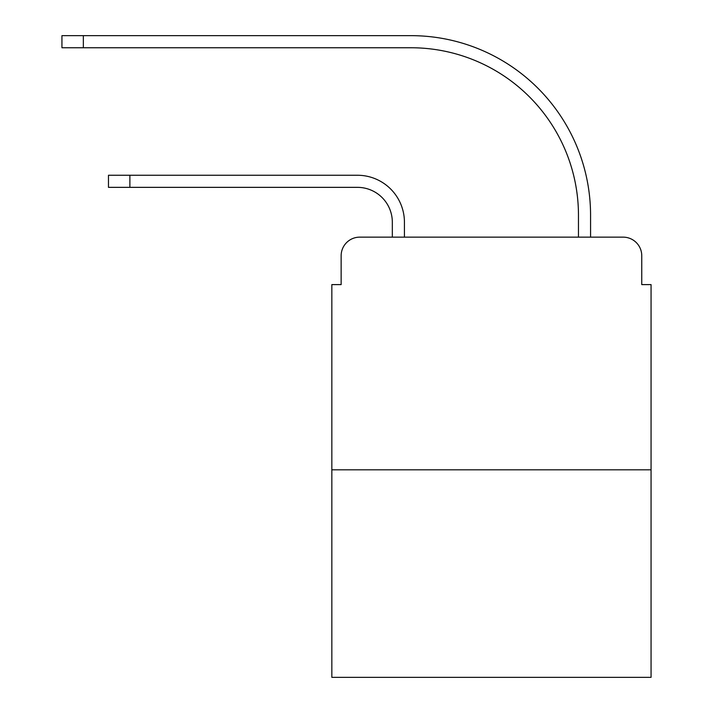 <?xml version="1.0" encoding="UTF-8"?>
<svg xmlns="http://www.w3.org/2000/svg" width="713" height="713" viewBox="0 0 713 713"><rect width="100%" height="100%" fill="white"/><g stroke="black" fill="none" stroke-linecap="round" stroke-linejoin="round"><path stroke-width="1.07" d="M341.144 255.753L341.144 284.603L341.144 255.753A18.609 18.609 0 0 1 359.753 237.144L392.328 237.144L392.328 222.251A34.901 34.901 0 0 0 357.427 187.35A34.901 34.901 0 0 1 392.328 222.251A34.901 34.901 0 0 0 357.427 187.35A34.901 34.901 0 0 1 392.328 222.251A34.901 34.901 0 0 0 357.427 187.35A34.901 34.901 0 0 1 392.328 222.251A34.901 34.901 0 0 0 357.427 187.35A34.901 34.901 0 0 1 392.328 222.251A34.901 34.901 0 0 0 357.427 187.35A34.901 34.901 0 0 1 392.328 222.251A34.901 34.901 0 0 0 357.427 187.35A34.901 34.901 0 0 1 392.328 222.251A34.901 34.901 0 0 0 357.427 187.35A34.901 34.901 0 0 1 392.328 222.251A34.901 34.901 0 0 0 357.427 187.35A34.901 34.901 0 0 1 392.328 222.251A34.901 34.901 0 0 0 357.427 187.35A34.901 34.901 0 0 1 392.328 222.251A34.901 34.901 0 0 0 357.427 187.35L108.474 187.35L108.474 175.255L129.882 175.255L129.882 187.35M651.058 469.814L331.839 469.814L331.839 677.35L651.058 677.35L651.058 284.603L641.753 284.603L641.753 255.753A18.609 18.609 0 0 0 623.135 237.144L359.753 237.144M331.839 469.814L331.839 284.603L341.144 284.603M129.882 175.255L357.427 175.255A46.996 46.996 0 0 1 404.431 222.251L404.431 237.144L404.431 222.251L404.431 237.144L404.431 222.251L404.431 237.144L404.431 222.251L404.431 237.144L404.431 222.251L404.431 237.144L404.431 222.251L404.431 237.144L404.431 222.251L404.431 237.144L404.431 222.251L404.431 237.144L404.431 222.251L404.431 237.144L404.431 222.251L404.431 237.144L418.852 237.144M564.036 237.144L578.466 237.144L578.466 215.273A167.519 167.519 0 0 0 410.946 47.753A167.519 167.519 0 0 1 578.466 215.273A167.519 167.519 0 0 0 410.946 47.753A167.519 167.519 0 0 1 578.466 215.273A167.519 167.519 0 0 0 410.946 47.753A167.519 167.519 0 0 1 578.466 215.273A167.519 167.519 0 0 0 410.946 47.753A167.519 167.519 0 0 1 578.466 215.273A167.519 167.519 0 0 0 410.946 47.753A167.519 167.519 0 0 1 578.466 215.273A167.519 167.519 0 0 0 410.946 47.753A167.519 167.519 0 0 1 578.466 215.273A167.519 167.519 0 0 0 410.946 47.753A167.519 167.519 0 0 1 578.466 215.273A167.519 167.519 0 0 0 410.946 47.753A167.519 167.519 0 0 1 578.466 215.273A167.519 167.519 0 0 0 410.946 47.753A167.519 167.519 0 0 1 578.466 215.273A167.519 167.519 0 0 0 410.946 47.753L61.942 47.753L61.942 35.65L83.35 35.65L83.35 47.753M83.35 35.65L410.946 35.65A179.623 179.623 0 0 1 590.569 215.273L590.569 237.144L590.569 215.273L590.569 237.144L590.569 215.273L590.569 237.144L590.569 215.273L590.569 237.144L590.569 215.273L590.569 237.144L590.569 215.273L590.569 237.144L590.569 215.273L590.569 237.144L590.569 215.273L590.569 237.144L590.569 215.273L590.569 237.144L590.569 215.273L590.569 237.144L623.135 237.144M641.753 284.603L641.753 255.753"/></g></svg>
